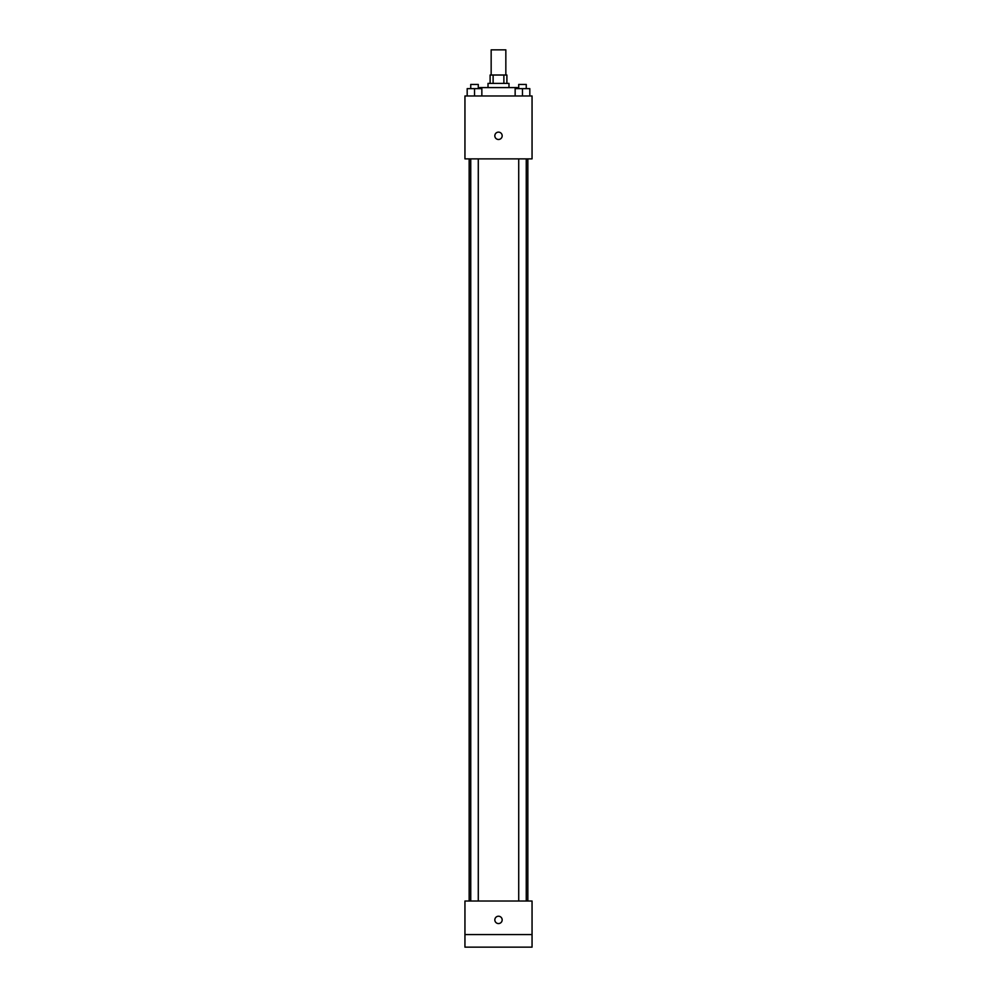 <?xml version="1.0" encoding="UTF-8"?>
<svg xmlns="http://www.w3.org/2000/svg" width="997" height="997" viewBox="0 0 997 997"><rect width="100%" height="100%" fill="white"/><g stroke="black" fill="none" stroke-linecap="round" stroke-linejoin="round"><path stroke-width="1.5" d="M505.84 75.012L505.84 49.85L491.16 49.85L491.16 75.012M493.116 83.399L493.116 75.012L490.113 75.012L490.113 83.399M493.116 75.012L506.887 75.012L506.887 83.399M503.884 83.399L503.884 75.012M488.019 87.586L488.019 83.399L508.981 83.399L508.981 87.586M517.368 88.633L517.368 87.586L479.632 87.586L479.632 88.633M464.951 95.974L532.049 95.974L532.049 158.872L464.951 158.872L464.951 95.974M498.5 139.48A3.664 3.664 0 0 1 495.322 133.972A3.664 3.664 0 0 1 501.678 133.972A3.664 3.664 0 0 1 498.5 139.48M464.951 901.026L532.049 901.026L532.049 947.15L464.951 947.15L464.951 901.026M498.5 923.558A3.664 3.664 0 0 1 495.322 918.063A3.664 3.664 0 0 1 501.678 918.063A3.664 3.664 0 0 1 498.5 923.558M464.951 934.575L532.049 934.575M515.15 95.974L515.15 88.633L529.818 88.633L529.818 95.974L529.818 88.633M522.478 95.974L522.478 88.633M526.254 88.633L526.254 84.446L518.714 84.446L518.714 88.633M467.182 95.974L467.182 88.633L481.85 88.633L481.85 95.974L481.85 88.633M474.522 95.974L474.522 88.633M478.286 88.633L478.286 84.446L470.746 84.446L470.746 88.633M527.849 901.026L527.849 158.872M469.151 901.026L469.151 158.872M518.714 158.872L518.714 901.026M526.254 158.872L526.254 901.026M478.286 901.026L478.286 158.872M470.746 901.026L470.746 158.872"/></g></svg>
